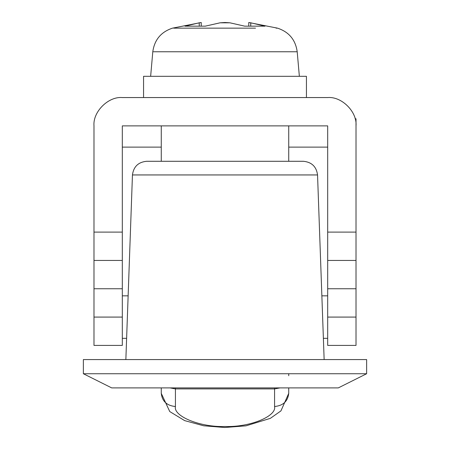 <?xml version="1.0" encoding="UTF-8"?>
<svg xmlns="http://www.w3.org/2000/svg" width="450" height="450" viewBox="0 0 450 450"><rect width="100%" height="100%" fill="white"/><g stroke="black" fill="none" stroke-linecap="round" stroke-linejoin="round"><path stroke-width="0.67" d="M306.439 97.554L306.439 76.309L143.561 76.309L143.561 97.554M244.699 26.156L229.922 22.809L220.072 22.815L225 22.5L229.922 22.809L244.699 26.156L265.028 26.156L250.751 22.809C248.119 22.399 248.119 22.399 250.751 22.809L250.414 22.759M250.054 22.703L249.278 22.579M199.237 26.156L199.237 22.815C201.87 22.399 201.87 22.399 199.243 22.815L184.972 26.156L205.301 26.156L220.072 22.815M205.824 25.999L205.301 26.156M303.396 161.286L146.604 161.286C138.291 162.112 133.571 166.663 132.452 174.943L125.859 359.572L324.141 359.572L317.548 174.943C316.429 166.663 311.709 162.112 303.396 161.286M366.632 373.736L338.304 387.9L111.696 387.9L83.368 373.736L366.632 373.736L366.632 359.572L83.368 359.572L83.368 373.736M175.427 387.9L175.427 406.519C173.211 416.402 200.475 427.393 225 426.499C249.525 427.393 276.789 416.402 274.573 406.519L274.573 387.9M274.573 406.519C283.112 405.681 287.831 401.293 288.737 393.356L288.737 387.9L288.737 393.356L280.941 410.889L270.349 418.348L246.021 425.829L224.73 427.5L203.681 425.784L184.657 420.621L169.763 411.57L161.263 393.356C162.169 401.293 166.888 405.681 175.427 406.519M161.263 393.356L161.263 387.9L161.263 393.356M288.737 373.736L288.737 375.739M356.012 260.432L356.012 345.409L327.684 345.409L327.684 260.432L356.012 260.432L356.012 125.876C357.277 111.864 341.696 96.283 327.684 97.554L122.316 97.554C108.304 96.283 92.722 111.864 93.988 125.876C92.722 111.864 108.304 96.283 122.316 97.554M355.112 118.794L356.012 118.794L356.012 147.122M122.316 147.122L161.263 147.122M288.737 147.122L327.684 147.122L327.684 125.876L122.316 125.876L122.316 345.409L93.988 345.409L93.988 317.081L122.316 317.081M93.988 125.876L93.988 317.081M327.684 125.876L327.684 260.432M93.988 260.432L122.316 260.432M297.067 51.761L153.911 51.761M150.643 76.309L152.797 51.761L153.326 51.761M255.521 28.153L173.683 28.153M276.109 28.153L277.521 28.153C288.968 31.939 295.526 39.808 297.202 51.761L299.357 76.309M250.751 22.809L250.751 26.156M317.548 174.943L132.452 174.943M170.01 387.9L175.427 388.901L274.573 388.901L279.99 387.9M327.684 317.081L356.012 317.081M327.684 288.754L356.012 288.754M327.684 232.104L356.012 232.104M93.988 232.104L122.316 232.104M93.988 288.754L122.316 288.754M152.797 51.761C154.474 39.808 161.032 31.939 172.479 28.153L201.229 22.5L201.229 26.156M248.766 26.156L248.766 22.5L277.521 28.153M327.684 338.327L323.381 338.327M126.619 338.327L122.316 338.327M327.684 295.836L321.868 295.836M128.132 295.836L122.316 295.836M161.263 161.286L161.263 125.876M288.737 161.286L288.737 125.876"/></g></svg>
